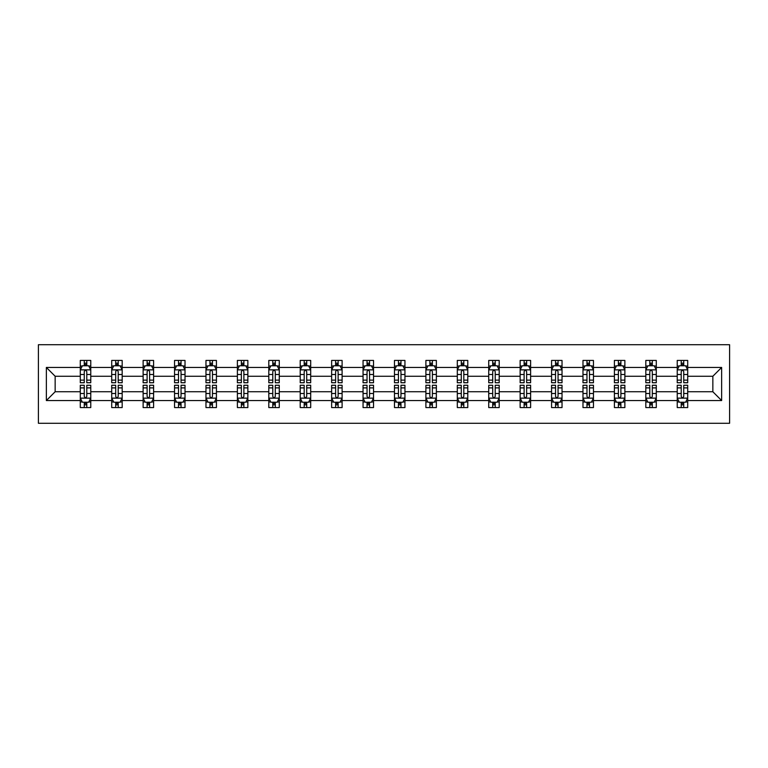<?xml version="1.0" encoding="UTF-8"?>
<svg xmlns="http://www.w3.org/2000/svg" width="768" height="768" viewBox="0 0 768 768"><rect width="100%" height="100%" fill="white"/><g stroke="black" fill="none" stroke-linecap="round" stroke-linejoin="round"><path stroke-width="1.15" d="M38.4 423.274L729.6 423.274L729.6 344.726L38.4 344.726L38.4 423.274M687.706 400.55L687.706 391.747L712.848 391.747L721.642 400.55L687.706 400.55L687.706 407.568L683.731 407.568L683.731 402.221M677.232 400.55L656.294 400.55L656.294 391.747L677.232 391.747L677.232 407.568L687.706 407.568L687.706 401.971L685.738 401.971M656.294 400.55L656.294 407.568L652.31 407.568L652.31 402.221M645.821 400.55L624.874 400.55L624.874 391.747L645.821 391.747L645.821 407.568L656.294 407.568L656.294 401.971L654.326 401.971M624.874 400.55L624.874 407.568L620.89 407.568L620.89 402.221M614.4 400.55L593.453 400.55L593.453 391.747L614.4 391.747L614.4 407.568L624.874 407.568L624.874 401.971L622.906 401.971M593.453 400.55L593.453 407.568L589.478 407.568L589.478 402.221M582.979 400.55L562.032 400.55L562.032 391.747L582.979 391.747L582.979 407.568L593.453 407.568L593.453 401.971L591.485 401.971M562.032 400.55L562.032 407.568L558.058 407.568L558.058 402.221M551.568 400.55L530.621 400.55L530.621 391.747L551.568 391.747L551.568 407.568L562.032 407.568L562.032 401.971L560.064 401.971M530.621 400.55L530.621 407.568L526.637 407.568L526.637 402.221M520.147 400.55L499.2 400.55L499.2 391.747L520.147 391.747L520.147 407.568L530.621 407.568L530.621 401.971L528.653 401.971M499.2 400.55L499.2 407.568L495.216 407.568L495.216 402.221M488.726 400.55L467.779 400.55L467.779 391.747L488.726 391.747L488.726 407.568L499.2 407.568L499.2 401.971L497.232 401.971M467.779 400.55L467.779 407.568L463.805 407.568L463.805 402.221M457.306 400.55L436.368 400.55L436.368 391.747L457.306 391.747L457.306 407.568L467.779 407.568L467.779 401.971L465.811 401.971M436.368 400.55L436.368 407.568L432.384 407.568L432.384 402.221M425.894 400.55L404.947 400.55L404.947 391.747L425.894 391.747L425.894 407.568L436.368 407.568L436.368 401.971L434.39 401.971M404.947 400.55L404.947 407.568L400.963 407.568L400.963 402.221M394.474 400.55L373.526 400.55L373.526 391.747L394.474 391.747L394.474 407.568L404.947 407.568L404.947 401.971L402.979 401.971M373.526 400.55L373.526 407.568L369.552 407.568L369.552 402.221M363.053 400.55L342.106 400.55L342.106 391.747L363.053 391.747L363.053 407.568L373.526 407.568L373.526 401.971L371.558 401.971M342.106 400.55L342.106 407.568L338.131 407.568L338.131 402.221M331.632 400.55L310.694 400.55L310.694 391.747L331.632 391.747L331.632 407.568L342.106 407.568L342.106 401.971L340.138 401.971M310.694 400.55L310.694 407.568L306.71 407.568L306.71 402.221M300.221 400.55L279.274 400.55L279.274 391.747L300.221 391.747L300.221 407.568L310.694 407.568L310.694 401.971L308.726 401.971M279.274 400.55L279.274 407.568L275.29 407.568L275.29 402.221M268.8 400.55L247.853 400.55L247.853 391.747L268.8 391.747L268.8 407.568L279.274 407.568L279.274 401.971L277.306 401.971M247.853 400.55L247.853 407.568L243.878 407.568L243.878 402.221M237.379 400.55L216.432 400.55L216.432 391.747L237.379 391.747L237.379 407.568L247.853 407.568L247.853 401.971L245.885 401.971M216.432 400.55L216.432 407.568L212.458 407.568L212.458 402.221M205.968 400.55L185.021 400.55L185.021 391.747L205.968 391.747L205.968 407.568L216.432 407.568L216.432 401.971L214.464 401.971M185.021 400.55L185.021 407.568L181.037 407.568L181.037 402.221M174.547 400.55L153.6 400.55L153.6 391.747L174.547 391.747L174.547 407.568L185.021 407.568L185.021 401.971L183.053 401.971M153.6 400.55L153.6 407.568L149.616 407.568L149.616 402.221M143.126 400.55L122.179 400.55L122.179 391.747L143.126 391.747L143.126 407.568L153.6 407.568L153.6 401.971L151.632 401.971M122.179 400.55L122.179 407.568L118.205 407.568L118.205 402.221M111.706 400.55L90.768 400.55L90.768 391.747L111.706 391.747L111.706 407.568L122.179 407.568L122.179 401.971L120.211 401.971M90.768 400.55L90.768 407.568L86.784 407.568L86.784 402.221M80.294 400.55L46.358 400.55L46.358 367.45L80.294 367.45L80.294 376.253L55.152 376.253L55.152 391.747L80.294 391.747L80.294 407.568L90.768 407.568L90.768 401.971L88.79 401.971M82.262 366.029L80.294 366.029L80.294 360.432L80.294 367.45M80.294 360.432L90.768 360.432L90.768 367.45L111.706 367.45L111.706 360.432L122.179 360.432L122.179 367.45L143.126 367.45L143.126 360.432L153.6 360.432L153.6 367.45L174.547 367.45L174.547 360.432L185.021 360.432L185.021 367.45L205.968 367.45L205.968 360.432L216.432 360.432L216.432 367.45L237.379 367.45L237.379 360.432L247.853 360.432L247.853 367.45L268.8 367.45L268.8 360.432L279.274 360.432L279.274 367.45L300.221 367.45L300.221 360.432L310.694 360.432L310.694 367.45L331.632 367.45L331.632 360.432L342.106 360.432L342.106 367.45L363.053 367.45L363.053 360.432L373.526 360.432L373.526 367.45L394.474 367.45L394.474 360.432L404.947 360.432L404.947 367.45L425.894 367.45L425.894 360.432L436.368 360.432L436.368 367.45L457.306 367.45L457.306 360.432L467.779 360.432L467.779 367.45L488.726 367.45L488.726 360.432L499.2 360.432L499.2 367.45L520.147 367.45L520.147 360.432L530.621 360.432L530.621 367.45L551.568 367.45L551.568 360.432L562.032 360.432L562.032 367.45L582.979 367.45L582.979 360.432L593.453 360.432L593.453 367.45L614.4 367.45L614.4 360.432L624.874 360.432L624.874 367.45L645.821 367.45L645.821 360.432L656.294 360.432L656.294 367.45L677.232 367.45L677.232 360.432L687.706 360.432L687.706 367.45L721.642 367.45L721.642 400.55M677.232 367.45L677.232 376.253L656.294 376.253L656.294 367.45M645.821 367.45L645.821 376.253L624.874 376.253L624.874 367.45M614.4 367.45L614.4 376.253L593.453 376.253L593.453 367.45M582.979 367.45L582.979 376.253L562.032 376.253L562.032 367.45M551.568 367.45L551.568 376.253L530.621 376.253L530.621 367.45M520.147 367.45L520.147 376.253L499.2 376.253L499.2 367.45M488.726 367.45L488.726 376.253L467.779 376.253L467.779 367.45M457.306 367.45L457.306 376.253L436.368 376.253L436.368 367.45M425.894 367.45L425.894 376.253L404.947 376.253L404.947 367.45M394.474 367.45L394.474 376.253L373.526 376.253L373.526 367.45M363.053 367.45L363.053 376.253L342.106 376.253L342.106 367.45M331.632 367.45L331.632 376.253L310.694 376.253L310.694 367.45M300.221 367.45L300.221 376.253L279.274 376.253L279.274 367.45M268.8 367.45L268.8 376.253L247.853 376.253L247.853 367.45M237.379 367.45L237.379 376.253L216.432 376.253L216.432 367.45M205.968 367.45L205.968 376.253L185.021 376.253L185.021 367.45M174.547 367.45L174.547 376.253L153.6 376.253L153.6 367.45M143.126 367.45L143.126 376.253L122.179 376.253L122.179 367.45M111.706 367.45L111.706 376.253L90.768 376.253L90.768 367.45M46.358 367.45L55.152 376.253M712.848 391.747L712.848 376.253L687.706 376.253L687.706 367.45M681.216 365.674L683.731 365.674M649.795 365.674L652.31 365.674M618.384 365.674L620.89 365.674M586.963 365.674L589.478 365.674M555.542 365.674L558.058 365.674M524.122 365.674L526.637 365.674M492.71 365.674L495.216 365.674M461.29 365.674L463.805 365.674M429.869 365.674L432.384 365.674M398.448 365.674L400.963 365.674M367.037 365.674L369.552 365.674M335.616 365.674L338.131 365.674M304.195 365.674L306.71 365.674M272.784 365.674L275.29 365.674M241.363 365.674L243.878 365.674M209.942 365.674L212.458 365.674M178.522 365.674L181.037 365.674M147.11 365.674L149.616 365.674M115.69 365.674L118.205 365.674M84.269 365.674L86.784 365.674M84.269 402.326L86.784 402.326M115.69 402.326L118.205 402.326M147.11 402.326L149.616 402.326M178.522 402.326L181.037 402.326M209.942 402.326L212.458 402.326M241.363 402.326L243.878 402.326M272.784 402.326L275.29 402.326M304.195 402.326L306.71 402.326M335.616 402.326L338.131 402.326M367.037 402.326L369.552 402.326M398.448 402.326L400.963 402.326M429.869 402.326L432.384 402.326M461.29 402.326L463.805 402.326M492.71 402.326L495.216 402.326M524.122 402.326L526.637 402.326M555.542 402.326L558.058 402.326M586.963 402.326L589.478 402.326M618.384 402.326L620.89 402.326M649.795 402.326L652.31 402.326M681.216 402.326L683.731 402.326M55.152 391.747L46.358 400.55M721.642 367.45L712.848 376.253M86.784 363.158L84.269 363.158M80.294 380.122L80.294 382.742L84.269 382.742L84.269 380.122L80.294 380.122L80.294 376.253M90.768 376.253L90.768 382.742L86.784 382.742L86.784 371.539C85.949 369.926 85.114 369.926 84.269 371.539L84.269 380.122M88.79 366.029L90.768 366.029L90.768 360.432L86.784 360.432L90.768 360.432M90.768 369.965L88.666 365.779L82.387 365.779L80.294 369.965M84.269 365.779L84.269 360.432M86.784 360.432L86.784 365.779M84.269 404.842L86.784 404.842M90.768 387.878L90.768 385.258L86.784 385.258L86.784 387.878L90.768 387.878L90.768 391.747M80.294 391.747L80.294 385.258L84.269 385.258L84.269 396.461C85.104 398.074 85.949 398.074 86.784 396.461L86.784 387.878M82.262 401.971L80.294 401.971L80.294 407.568L84.269 407.568L84.269 402.221M80.294 398.035L82.387 402.221L88.666 402.221L90.768 398.035M118.205 363.158L115.69 363.158M113.674 366.029L111.706 366.029L111.706 360.432L115.69 360.432L111.706 360.432M111.706 380.122L111.706 382.742L115.69 382.742L115.69 380.122L111.706 380.122L111.706 376.253M122.179 376.253L122.179 382.742L118.205 382.742L118.205 371.539C117.37 369.926 116.525 369.926 115.69 371.539L115.69 380.122M120.211 366.029L122.179 366.029L122.179 360.432L118.205 360.432L122.179 360.432M122.179 369.965L120.086 365.779L113.808 365.779L111.706 369.965M115.69 365.779L115.69 360.432M118.205 360.432L118.205 365.779M149.616 363.158L147.11 363.158M145.094 366.029L143.126 366.029L143.126 360.432L147.11 360.432L143.126 360.432M143.126 380.122L143.126 382.742L147.11 382.742L147.11 380.122L143.126 380.122L143.126 376.253M153.6 376.253L153.6 382.742L149.616 382.742L149.616 371.539C148.781 369.926 147.946 369.926 147.11 371.539L147.11 380.122M151.632 366.029L153.6 366.029L153.6 360.432L149.616 360.432L153.6 360.432M153.6 369.965L151.507 365.779L145.219 365.779L143.126 369.965M147.11 365.779L147.11 360.432M149.616 360.432L149.616 365.779M115.69 404.842L118.205 404.842M122.179 387.878L122.179 385.258L118.205 385.258L118.205 387.878L122.179 387.878L122.179 391.747M111.706 391.747L111.706 385.258L115.69 385.258L115.69 396.461C116.525 398.074 117.36 398.074 118.205 396.461L118.205 387.878M113.674 401.971L111.706 401.971L111.706 407.568L115.69 407.568L115.69 402.221M111.706 398.035L113.808 402.221L120.086 402.221L122.179 398.035M147.11 404.842L149.616 404.842M153.6 387.878L153.6 385.258L149.616 385.258L149.616 387.878L153.6 387.878L153.6 391.747M143.126 391.747L143.126 385.258L147.11 385.258L147.11 396.461C147.946 398.074 148.781 398.074 149.616 396.461L149.616 387.878M145.094 401.971L143.126 401.971L143.126 407.568L147.11 407.568L147.11 402.221M143.126 398.035L145.219 402.221L151.507 402.221L153.6 398.035M181.037 363.158L178.522 363.158M176.515 366.029L174.547 366.029L174.547 360.432L178.522 360.432L174.547 360.432M174.547 380.122L174.547 382.742L178.522 382.742L178.522 380.122L174.547 380.122L174.547 376.253M185.021 376.253L185.021 382.742L181.037 382.742L181.037 371.539C180.202 369.926 179.366 369.926 178.522 371.539L178.522 380.122M183.053 366.029L185.021 366.029L185.021 360.432L181.037 360.432L185.021 360.432M185.021 369.965L182.928 365.779L176.64 365.779L174.547 369.965M178.522 365.779L178.522 360.432M181.037 360.432L181.037 365.779M178.522 404.842L181.037 404.842M185.021 387.878L185.021 385.258L181.037 385.258L181.037 387.878L185.021 387.878L185.021 391.747M174.547 391.747L174.547 385.258L178.522 385.258L178.522 396.461C179.366 398.074 180.202 398.074 181.037 396.461L181.037 387.878M176.515 401.971L174.547 401.971L174.547 407.568L178.522 407.568L178.522 402.221M174.547 398.035L176.64 402.221L182.928 402.221L185.021 398.035M212.458 363.158L209.942 363.158M207.936 366.029L205.968 366.029L205.968 360.432L209.942 360.432L205.968 360.432M205.968 380.122L205.968 382.742L209.942 382.742L209.942 380.122L205.968 380.122L205.968 376.253M216.432 376.253L216.432 382.742L212.458 382.742L212.458 371.539C211.622 369.926 210.778 369.926 209.942 371.539L209.942 380.122M214.464 366.029L216.432 366.029L216.432 360.432L212.458 360.432L216.432 360.432M216.432 369.965L214.339 365.779L208.061 365.779L205.968 369.965M209.942 365.779L209.942 360.432M212.458 360.432L212.458 365.779M209.942 404.842L212.458 404.842M216.432 387.878L216.432 385.258L212.458 385.258L212.458 387.878L216.432 387.878L216.432 391.747M205.968 391.747L205.968 385.258L209.942 385.258L209.942 396.461C210.778 398.074 211.622 398.074 212.458 396.461L212.458 387.878M207.936 401.971L205.968 401.971L205.968 407.568L209.942 407.568L209.942 402.221M205.968 398.035L208.061 402.221L214.339 402.221L216.432 398.035M243.878 363.158L241.363 363.158M239.347 366.029L237.379 366.029L237.379 360.432L241.363 360.432L237.379 360.432M237.379 380.122L237.379 382.742L241.363 382.742L241.363 380.122L237.379 380.122L237.379 376.253M247.853 376.253L247.853 382.742L243.878 382.742L243.878 371.539C243.034 369.926 242.198 369.926 241.363 371.539L241.363 380.122M245.885 366.029L247.853 366.029L247.853 360.432L243.878 360.432L247.853 360.432M247.853 369.965L245.76 365.779L239.472 365.779L237.379 369.965M241.363 365.779L241.363 360.432M243.878 360.432L243.878 365.779M241.363 404.842L243.878 404.842M247.853 387.878L247.853 385.258L243.878 385.258L243.878 387.878L247.853 387.878L247.853 391.747M237.379 391.747L237.379 385.258L241.363 385.258L241.363 396.461C242.198 398.074 243.034 398.074 243.878 396.461L243.878 387.878M239.347 401.971L237.379 401.971L237.379 407.568L241.363 407.568L241.363 402.221M237.379 398.035L239.472 402.221L245.76 402.221L247.853 398.035M275.29 363.158L272.784 363.158M270.768 366.029L268.8 366.029L268.8 360.432L272.784 360.432L268.8 360.432M268.8 380.122L268.8 382.742L272.784 382.742L272.784 380.122L268.8 380.122L268.8 376.253M279.274 376.253L279.274 382.742L275.29 382.742L275.29 371.539C274.454 369.926 273.619 369.926 272.784 371.539L272.784 380.122M277.306 366.029L279.274 366.029L279.274 360.432L275.29 360.432L279.274 360.432M279.274 369.965L277.181 365.779L270.893 365.779L268.8 369.965M272.784 365.779L272.784 360.432M275.29 360.432L275.29 365.779M306.71 363.158L304.195 363.158M302.189 366.029L300.221 366.029L300.221 360.432L304.195 360.432L300.221 360.432M300.221 380.122L300.221 382.742L304.195 382.742L304.195 380.122L300.221 380.122L300.221 376.253M310.694 376.253L310.694 382.742L306.71 382.742L306.71 371.539C305.875 369.926 305.04 369.926 304.195 371.539L304.195 380.122M308.726 366.029L310.694 366.029L310.694 360.432L306.71 360.432L310.694 360.432M310.694 369.965L308.592 365.779L302.314 365.779L300.221 369.965M304.195 365.779L304.195 360.432M306.71 360.432L306.71 365.779M338.131 363.158L335.616 363.158M333.61 366.029L331.632 366.029L331.632 360.432L335.616 360.432L331.632 360.432M331.632 380.122L331.632 382.742L335.616 382.742L335.616 380.122L331.632 380.122L331.632 376.253M342.106 376.253L342.106 382.742L338.131 382.742L338.131 371.539C337.296 369.926 336.451 369.926 335.616 371.539L335.616 380.122M340.138 366.029L342.106 366.029L342.106 360.432L338.131 360.432L342.106 360.432M342.106 369.965L340.013 365.779L333.734 365.779L331.632 369.965M335.616 365.779L335.616 360.432M338.131 360.432L338.131 365.779M369.552 363.158L367.037 363.158M365.021 366.029L363.053 366.029L363.053 360.432L367.037 360.432L363.053 360.432M363.053 380.122L363.053 382.742L367.037 382.742L367.037 380.122L363.053 380.122L363.053 376.253M373.526 376.253L373.526 382.742L369.552 382.742L369.552 371.539C368.707 369.926 367.872 369.926 367.037 371.539L367.037 380.122M371.558 366.029L373.526 366.029L373.526 360.432L369.552 360.432L373.526 360.432M373.526 369.965L371.434 365.779L365.146 365.779L363.053 369.965M367.037 365.779L367.037 360.432M369.552 360.432L369.552 365.779M400.963 363.158L398.448 363.158M396.442 366.029L394.474 366.029L394.474 360.432L398.448 360.432L394.474 360.432M394.474 380.122L394.474 382.742L398.448 382.742L398.448 380.122L394.474 380.122L394.474 376.253M404.947 376.253L404.947 382.742L400.963 382.742L400.963 371.539C400.128 369.926 399.293 369.926 398.448 371.539L398.448 380.122M402.979 366.029L404.947 366.029L404.947 360.432L400.963 360.432L404.947 360.432M404.947 369.965L402.854 365.779L396.566 365.779L394.474 369.965M398.448 365.779L398.448 360.432M400.963 360.432L400.963 365.779M432.384 363.158L429.869 363.158M427.862 366.029L425.894 366.029L425.894 360.432L429.869 360.432L425.894 360.432M425.894 380.122L425.894 382.742L429.869 382.742L429.869 380.122L425.894 380.122L425.894 376.253M436.368 376.253L436.368 382.742L432.384 382.742L432.384 371.539C431.549 369.926 430.714 369.926 429.869 371.539L429.869 380.122M434.39 366.029L436.368 366.029L436.368 360.432L432.384 360.432L436.368 360.432M436.368 369.965L434.266 365.779L427.987 365.779L425.894 369.965M429.869 365.779L429.869 360.432M432.384 360.432L432.384 365.779M463.805 363.158L461.29 363.158M459.274 366.029L457.306 366.029L457.306 360.432L461.29 360.432L457.306 360.432M457.306 380.122L457.306 382.742L461.29 382.742L461.29 380.122L457.306 380.122L457.306 376.253M467.779 376.253L467.779 382.742L463.805 382.742L463.805 371.539C462.97 369.926 462.125 369.926 461.29 371.539L461.29 380.122M465.811 366.029L467.779 366.029L467.779 360.432L463.805 360.432L467.779 360.432M467.779 369.965L465.686 365.779L459.408 365.779L457.306 369.965M461.29 365.779L461.29 360.432M463.805 360.432L463.805 365.779M495.216 363.158L492.71 363.158M490.694 366.029L488.726 366.029L488.726 360.432L492.71 360.432L488.726 360.432M488.726 380.122L488.726 382.742L492.71 382.742L492.71 380.122L488.726 380.122L488.726 376.253M499.2 376.253L499.2 382.742L495.216 382.742L495.216 371.539C494.381 369.926 493.546 369.926 492.71 371.539L492.71 380.122M497.232 366.029L499.2 366.029L499.2 360.432L495.216 360.432L499.2 360.432M499.2 369.965L497.107 365.779L490.819 365.779L488.726 369.965M492.71 365.779L492.71 360.432M495.216 360.432L495.216 365.779M526.637 363.158L524.122 363.158M522.115 366.029L520.147 366.029L520.147 360.432L524.122 360.432L520.147 360.432M520.147 380.122L520.147 382.742L524.122 382.742L524.122 380.122L520.147 380.122L520.147 376.253M530.621 376.253L530.621 382.742L526.637 382.742L526.637 371.539C525.802 369.926 524.966 369.926 524.122 371.539L524.122 380.122M528.653 366.029L530.621 366.029L530.621 360.432L526.637 360.432L530.621 360.432M530.621 369.965L528.528 365.779L522.24 365.779L520.147 369.965M524.122 365.779L524.122 360.432M526.637 360.432L526.637 365.779M558.058 363.158L555.542 363.158M553.536 366.029L551.568 366.029L551.568 360.432L555.542 360.432L551.568 360.432M551.568 380.122L551.568 382.742L555.542 382.742L555.542 380.122L551.568 380.122L551.568 376.253M562.032 376.253L562.032 382.742L558.058 382.742L558.058 371.539C557.222 369.926 556.378 369.926 555.542 371.539L555.542 380.122M560.064 366.029L562.032 366.029L562.032 360.432L558.058 360.432L562.032 360.432M562.032 369.965L559.939 365.779L553.661 365.779L551.568 369.965M555.542 365.779L555.542 360.432M558.058 360.432L558.058 365.779M589.478 363.158L586.963 363.158M584.947 366.029L582.979 366.029L582.979 360.432L586.963 360.432L582.979 360.432M582.979 380.122L582.979 382.742L586.963 382.742L586.963 380.122L582.979 380.122L582.979 376.253M593.453 376.253L593.453 382.742L589.478 382.742L589.478 371.539C588.634 369.926 587.798 369.926 586.963 371.539L586.963 380.122M591.485 366.029L593.453 366.029L593.453 360.432L589.478 360.432L593.453 360.432M593.453 369.965L591.36 365.779L585.072 365.779L582.979 369.965M586.963 365.779L586.963 360.432M589.478 360.432L589.478 365.779M620.89 363.158L618.384 363.158M616.368 366.029L614.4 366.029L614.4 360.432L618.384 360.432L614.4 360.432M614.4 380.122L614.4 382.742L618.384 382.742L618.384 380.122L614.4 380.122L614.4 376.253M624.874 376.253L624.874 382.742L620.89 382.742L620.89 371.539C620.054 369.926 619.219 369.926 618.384 371.539L618.384 380.122M622.906 366.029L624.874 366.029L624.874 360.432L620.89 360.432L624.874 360.432M624.874 369.965L622.781 365.779L616.493 365.779L614.4 369.965M618.384 365.779L618.384 360.432M620.89 360.432L620.89 365.779M652.31 363.158L649.795 363.158M647.789 366.029L645.821 366.029L645.821 360.432L649.795 360.432L645.821 360.432M645.821 380.122L645.821 382.742L649.795 382.742L649.795 380.122L645.821 380.122L645.821 376.253M656.294 376.253L656.294 382.742L652.31 382.742L652.31 371.539C651.475 369.926 650.64 369.926 649.795 371.539L649.795 380.122M654.326 366.029L656.294 366.029L656.294 360.432L652.31 360.432L656.294 360.432M656.294 369.965L654.192 365.779L647.914 365.779L645.821 369.965M649.795 365.779L649.795 360.432M652.31 360.432L652.31 365.779M683.731 363.158L681.216 363.158M679.21 366.029L677.232 366.029L677.232 360.432L681.216 360.432L677.232 360.432M677.232 380.122L677.232 382.742L681.216 382.742L681.216 380.122L677.232 380.122L677.232 376.253M687.706 376.253L687.706 382.742L683.731 382.742L683.731 371.539C682.896 369.926 682.051 369.926 681.216 371.539L681.216 380.122M685.738 366.029L687.706 366.029L687.706 360.432L683.731 360.432L687.706 360.432M687.706 369.965L685.613 365.779L679.334 365.779L677.232 369.965M681.216 365.779L681.216 360.432M683.731 360.432L683.731 365.779M272.784 404.842L275.29 404.842M279.274 387.878L279.274 385.258L275.29 385.258L275.29 387.878L279.274 387.878L279.274 391.747M268.8 391.747L268.8 385.258L272.784 385.258L272.784 396.461C273.619 398.074 274.454 398.074 275.29 396.461L275.29 387.878M270.768 401.971L268.8 401.971L268.8 407.568L272.784 407.568L272.784 402.221M268.8 398.035L270.893 402.221L277.181 402.221L279.274 398.035M304.195 404.842L306.71 404.842M310.694 387.878L310.694 385.258L306.71 385.258L306.71 387.878L310.694 387.878L310.694 391.747M300.221 391.747L300.221 385.258L304.195 385.258L304.195 396.461C305.03 398.074 305.875 398.074 306.71 396.461L306.71 387.878M302.189 401.971L300.221 401.971L300.221 407.568L304.195 407.568L304.195 402.221M300.221 398.035L302.314 402.221L308.592 402.221L310.694 398.035M335.616 404.842L338.131 404.842M342.106 387.878L342.106 385.258L338.131 385.258L338.131 387.878L342.106 387.878L342.106 391.747M331.632 391.747L331.632 385.258L335.616 385.258L335.616 396.461C336.451 398.074 337.286 398.074 338.131 396.461L338.131 387.878M333.61 401.971L331.632 401.971L331.632 407.568L335.616 407.568L335.616 402.221M331.632 398.035L333.734 402.221L340.013 402.221L342.106 398.035M367.037 404.842L369.552 404.842M373.526 387.878L373.526 385.258L369.552 385.258L369.552 387.878L373.526 387.878L373.526 391.747M363.053 391.747L363.053 385.258L367.037 385.258L367.037 396.461C367.872 398.074 368.707 398.074 369.552 396.461L369.552 387.878M365.021 401.971L363.053 401.971L363.053 407.568L367.037 407.568L367.037 402.221M363.053 398.035L365.146 402.221L371.434 402.221L373.526 398.035M398.448 404.842L400.963 404.842M404.947 387.878L404.947 385.258L400.963 385.258L400.963 387.878L404.947 387.878L404.947 391.747M394.474 391.747L394.474 385.258L398.448 385.258L398.448 396.461C399.293 398.074 400.128 398.074 400.963 396.461L400.963 387.878M396.442 401.971L394.474 401.971L394.474 407.568L398.448 407.568L398.448 402.221M394.474 398.035L396.566 402.221L402.854 402.221L404.947 398.035M429.869 404.842L432.384 404.842M436.368 387.878L436.368 385.258L432.384 385.258L432.384 387.878L436.368 387.878L436.368 391.747M425.894 391.747L425.894 385.258L429.869 385.258L429.869 396.461C430.704 398.074 431.549 398.074 432.384 396.461L432.384 387.878M427.862 401.971L425.894 401.971L425.894 407.568L429.869 407.568L429.869 402.221M425.894 398.035L427.987 402.221L434.266 402.221L436.368 398.035M461.29 404.842L463.805 404.842M467.779 387.878L467.779 385.258L463.805 385.258L463.805 387.878L467.779 387.878L467.779 391.747M457.306 391.747L457.306 385.258L461.29 385.258L461.29 396.461C462.125 398.074 462.96 398.074 463.805 396.461L463.805 387.878M459.274 401.971L457.306 401.971L457.306 407.568L461.29 407.568L461.29 402.221M457.306 398.035L459.408 402.221L465.686 402.221L467.779 398.035M492.71 404.842L495.216 404.842M499.2 387.878L499.2 385.258L495.216 385.258L495.216 387.878L499.2 387.878L499.2 391.747M488.726 391.747L488.726 385.258L492.71 385.258L492.71 396.461C493.546 398.074 494.381 398.074 495.216 396.461L495.216 387.878M490.694 401.971L488.726 401.971L488.726 407.568L492.71 407.568L492.71 402.221M488.726 398.035L490.819 402.221L497.107 402.221L499.2 398.035M524.122 404.842L526.637 404.842M530.621 387.878L530.621 385.258L526.637 385.258L526.637 387.878L530.621 387.878L530.621 391.747M520.147 391.747L520.147 385.258L524.122 385.258L524.122 396.461C524.966 398.074 525.802 398.074 526.637 396.461L526.637 387.878M522.115 401.971L520.147 401.971L520.147 407.568L524.122 407.568L524.122 402.221M520.147 398.035L522.24 402.221L528.528 402.221L530.621 398.035M555.542 404.842L558.058 404.842M562.032 387.878L562.032 385.258L558.058 385.258L558.058 387.878L562.032 387.878L562.032 391.747M551.568 391.747L551.568 385.258L555.542 385.258L555.542 396.461C556.378 398.074 557.222 398.074 558.058 396.461L558.058 387.878M553.536 401.971L551.568 401.971L551.568 407.568L555.542 407.568L555.542 402.221M551.568 398.035L553.661 402.221L559.939 402.221L562.032 398.035M586.963 404.842L589.478 404.842M593.453 387.878L593.453 385.258L589.478 385.258L589.478 387.878L593.453 387.878L593.453 391.747M582.979 391.747L582.979 385.258L586.963 385.258L586.963 396.461C587.798 398.074 588.634 398.074 589.478 396.461L589.478 387.878M584.947 401.971L582.979 401.971L582.979 407.568L586.963 407.568L586.963 402.221M582.979 398.035L585.072 402.221L591.36 402.221L593.453 398.035M618.384 404.842L620.89 404.842M624.874 387.878L624.874 385.258L620.89 385.258L620.89 387.878L624.874 387.878L624.874 391.747M614.4 391.747L614.4 385.258L618.384 385.258L618.384 396.461C619.219 398.074 620.054 398.074 620.89 396.461L620.89 387.878M616.368 401.971L614.4 401.971L614.4 407.568L618.384 407.568L618.384 402.221M614.4 398.035L616.493 402.221L622.781 402.221L624.874 398.035M649.795 404.842L652.31 404.842M656.294 387.878L656.294 385.258L652.31 385.258L652.31 387.878L656.294 387.878L656.294 391.747M645.821 391.747L645.821 385.258L649.795 385.258L649.795 396.461C650.63 398.074 651.475 398.074 652.31 396.461L652.31 387.878M647.789 401.971L645.821 401.971L645.821 407.568L649.795 407.568L649.795 402.221M645.821 398.035L647.914 402.221L654.192 402.221L656.294 398.035M681.216 404.842L683.731 404.842M687.706 387.878L687.706 385.258L683.731 385.258L683.731 387.878L687.706 387.878L687.706 391.747M677.232 391.747L677.232 385.258L681.216 385.258L681.216 396.461C682.051 398.074 682.886 398.074 683.731 396.461L683.731 387.878M679.21 401.971L677.232 401.971L677.232 407.568L681.216 407.568L681.216 402.221M677.232 398.035L679.334 402.221L685.613 402.221L687.706 398.035M90.71 369.859L80.342 369.859M90.768 380.122L86.784 380.122M84.269 374.506L80.294 374.506M90.768 374.506L86.784 374.506M86.784 364.493L84.269 364.493M80.342 398.141L90.71 398.141M80.294 387.878L84.269 387.878M86.784 393.494L90.768 393.494M80.294 393.494L84.269 393.494M84.269 403.507L86.784 403.507M122.131 369.859L111.763 369.859M122.179 380.122L118.205 380.122M115.69 374.506L111.706 374.506M122.179 374.506L118.205 374.506M118.205 364.493L115.69 364.493M153.552 369.859L143.184 369.859M153.6 380.122L149.616 380.122M147.11 374.506L143.126 374.506M153.6 374.506L149.616 374.506M149.616 364.493L147.11 364.493M111.763 398.141L122.131 398.141M111.706 387.878L115.69 387.878M118.205 393.494L122.179 393.494M111.706 393.494L115.69 393.494M115.69 403.507L118.205 403.507M143.184 398.141L153.552 398.141M143.126 387.878L147.11 387.878M149.616 393.494L153.6 393.494M143.126 393.494L147.11 393.494M147.11 403.507L149.616 403.507M184.963 369.859L174.595 369.859M185.021 380.122L181.037 380.122M178.522 374.506L174.547 374.506M185.021 374.506L181.037 374.506M181.037 364.493L178.522 364.493M174.595 398.141L184.963 398.141M174.547 387.878L178.522 387.878M181.037 393.494L185.021 393.494M174.547 393.494L178.522 393.494M178.522 403.507L181.037 403.507M216.384 369.859L206.016 369.859M216.432 380.122L212.458 380.122M209.942 374.506L205.968 374.506M216.432 374.506L212.458 374.506M212.458 364.493L209.942 364.493M206.016 398.141L216.384 398.141M205.968 387.878L209.942 387.878M212.458 393.494L216.432 393.494M205.968 393.494L209.942 393.494M209.942 403.507L212.458 403.507M247.805 369.859L237.437 369.859M247.853 380.122L243.878 380.122M241.363 374.506L237.379 374.506M247.853 374.506L243.878 374.506M243.878 364.493L241.363 364.493M237.437 398.141L247.805 398.141M237.379 387.878L241.363 387.878M243.878 393.494L247.853 393.494M237.379 393.494L241.363 393.494M241.363 403.507L243.878 403.507M279.216 369.859L268.848 369.859M279.274 380.122L275.29 380.122M272.784 374.506L268.8 374.506M279.274 374.506L275.29 374.506M275.29 364.493L272.784 364.493M310.637 369.859L300.269 369.859M310.694 380.122L306.71 380.122M304.195 374.506L300.221 374.506M310.694 374.506L306.71 374.506M306.71 364.493L304.195 364.493M342.058 369.859L331.69 369.859M342.106 380.122L338.131 380.122M335.616 374.506L331.632 374.506M342.106 374.506L338.131 374.506M338.131 364.493L335.616 364.493M373.478 369.859L363.11 369.859M373.526 380.122L369.552 380.122M367.037 374.506L363.053 374.506M373.526 374.506L369.552 374.506M369.552 364.493L367.037 364.493M404.89 369.859L394.522 369.859M404.947 380.122L400.963 380.122M398.448 374.506L394.474 374.506M404.947 374.506L400.963 374.506M400.963 364.493L398.448 364.493M436.31 369.859L425.942 369.859M436.368 380.122L432.384 380.122M429.869 374.506L425.894 374.506M436.368 374.506L432.384 374.506M432.384 364.493L429.869 364.493M467.731 369.859L457.363 369.859M467.779 380.122L463.805 380.122M461.29 374.506L457.306 374.506M467.779 374.506L463.805 374.506M463.805 364.493L461.29 364.493M499.152 369.859L488.784 369.859M499.2 380.122L495.216 380.122M492.71 374.506L488.726 374.506M499.2 374.506L495.216 374.506M495.216 364.493L492.71 364.493M530.563 369.859L520.195 369.859M530.621 380.122L526.637 380.122M524.122 374.506L520.147 374.506M530.621 374.506L526.637 374.506M526.637 364.493L524.122 364.493M561.984 369.859L551.616 369.859M562.032 380.122L558.058 380.122M555.542 374.506L551.568 374.506M562.032 374.506L558.058 374.506M558.058 364.493L555.542 364.493M593.405 369.859L583.037 369.859M593.453 380.122L589.478 380.122M586.963 374.506L582.979 374.506M593.453 374.506L589.478 374.506M589.478 364.493L586.963 364.493M624.816 369.859L614.448 369.859M624.874 380.122L620.89 380.122M618.384 374.506L614.4 374.506M624.874 374.506L620.89 374.506M620.89 364.493L618.384 364.493M656.237 369.859L645.869 369.859M656.294 380.122L652.31 380.122M649.795 374.506L645.821 374.506M656.294 374.506L652.31 374.506M652.31 364.493L649.795 364.493M687.658 369.859L677.29 369.859M687.706 380.122L683.731 380.122M681.216 374.506L677.232 374.506M687.706 374.506L683.731 374.506M683.731 364.493L681.216 364.493M268.848 398.141L279.216 398.141M268.8 387.878L272.784 387.878M275.29 393.494L279.274 393.494M268.8 393.494L272.784 393.494M272.784 403.507L275.29 403.507M300.269 398.141L310.637 398.141M300.221 387.878L304.195 387.878M306.71 393.494L310.694 393.494M300.221 393.494L304.195 393.494M304.195 403.507L306.71 403.507M331.69 398.141L342.058 398.141M331.632 387.878L335.616 387.878M338.131 393.494L342.106 393.494M331.632 393.494L335.616 393.494M335.616 403.507L338.131 403.507M363.11 398.141L373.478 398.141M363.053 387.878L367.037 387.878M369.552 393.494L373.526 393.494M363.053 393.494L367.037 393.494M367.037 403.507L369.552 403.507M394.522 398.141L404.89 398.141M394.474 387.878L398.448 387.878M400.963 393.494L404.947 393.494M394.474 393.494L398.448 393.494M398.448 403.507L400.963 403.507M425.942 398.141L436.31 398.141M425.894 387.878L429.869 387.878M432.384 393.494L436.368 393.494M425.894 393.494L429.869 393.494M429.869 403.507L432.384 403.507M457.363 398.141L467.731 398.141M457.306 387.878L461.29 387.878M463.805 393.494L467.779 393.494M457.306 393.494L461.29 393.494M461.29 403.507L463.805 403.507M488.784 398.141L499.152 398.141M488.726 387.878L492.71 387.878M495.216 393.494L499.2 393.494M488.726 393.494L492.71 393.494M492.71 403.507L495.216 403.507M520.195 398.141L530.563 398.141M520.147 387.878L524.122 387.878M526.637 393.494L530.621 393.494M520.147 393.494L524.122 393.494M524.122 403.507L526.637 403.507M551.616 398.141L561.984 398.141M551.568 387.878L555.542 387.878M558.058 393.494L562.032 393.494M551.568 393.494L555.542 393.494M555.542 403.507L558.058 403.507M583.037 398.141L593.405 398.141M582.979 387.878L586.963 387.878M589.478 393.494L593.453 393.494M582.979 393.494L586.963 393.494M586.963 403.507L589.478 403.507M614.448 398.141L624.816 398.141M614.4 387.878L618.384 387.878M620.89 393.494L624.874 393.494M614.4 393.494L618.384 393.494M618.384 403.507L620.89 403.507M645.869 398.141L656.237 398.141M645.821 387.878L649.795 387.878M652.31 393.494L656.294 393.494M645.821 393.494L649.795 393.494M649.795 403.507L652.31 403.507M677.29 398.141L687.658 398.141M677.232 387.878L681.216 387.878M683.731 393.494L687.706 393.494M677.232 393.494L681.216 393.494M681.216 403.507L683.731 403.507"/></g></svg>
